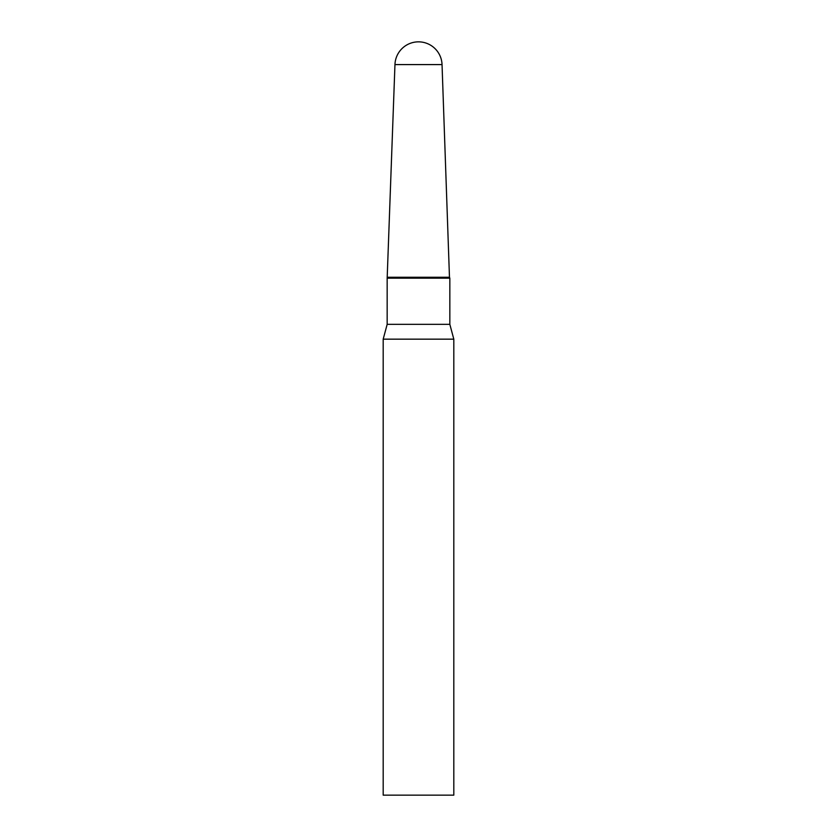 <?xml version="1.0" encoding="UTF-8"?>
<svg xmlns="http://www.w3.org/2000/svg" width="837" height="837" viewBox="0 0 837 837"><rect width="100%" height="100%" fill="white"/><g stroke="black" fill="none" stroke-linecap="round" stroke-linejoin="round"><path stroke-width="1.26" d="M442.041 64.585A23.551 23.551 0 0 0 418.5 41.85A23.551 23.551 0 0 0 394.959 64.585L442.041 64.585L449.469 277.256L387.531 277.256L449.469 277.256L449.835 278.177L387.165 278.177L387.165 324.337L383.189 339.163L383.189 795.15L453.811 795.15L453.811 339.163L383.189 339.163M394.959 64.585L387.165 278.177M449.835 278.177L449.835 324.337L387.165 324.337M449.835 324.337L453.811 339.163"/></g></svg>
